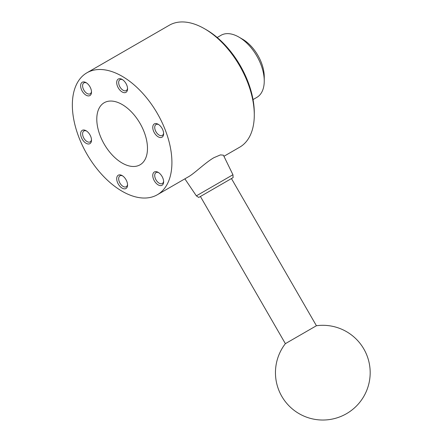 <?xml version="1.0" encoding="UTF-8"?>
<svg xmlns="http://www.w3.org/2000/svg" width="442" height="442" viewBox="0 0 442 442"><rect width="100%" height="100%" fill="white"/><g stroke="black" fill="none" stroke-linecap="round" stroke-linejoin="round"><path stroke-width="0.66" d="M264.25 80.985L264.25 76.803A30.725 17.741 60 0 0 242.525 39.178L238.901 37.084A35.846 20.697 60 0 1 264.25 80.985A35.846 20.697 60 0 1 256.824 97.395L253.039 99.577M254.288 114.953L254.288 112.865A67.847 39.172 60 0 0 206.315 29.769L204.502 28.724A70.411 40.653 60 0 1 254.288 114.953A70.411 40.653 60 0 1 239.708 147.186L223.939 156.291M171.916 162.512A70.411 40.653 60 0 1 157.335 194.745A70.411 40.653 60 0 1 103.08 175.883A70.411 40.653 60 0 1 72.344 105.025A70.411 40.653 60 0 1 86.925 72.792A70.411 40.653 60 0 1 141.186 91.66A70.411 40.653 60 0 1 171.916 162.512M157.335 194.745L188.458 176.778C194.43 173.485 205.386 162.546 213.917 157.689L220.464 154.888L223.398 155.186L232.94 174.745L196.353 195.867L184.872 178.844M231.448 178.562L198.745 197.447L233.111 177.601L231.448 178.562L316.417 325.737L285.377 343.661A47.366 47.366 0 0 0 299.135 413.684A47.366 47.366 0 0 0 363.838 396.347A47.366 47.366 0 0 0 316.417 325.737M127.539 184.38A6.293 3.635 60 0 1 126.257 186.734A6.293 3.635 60 0 1 123.114 186.425A6.293 3.635 60 0 1 118.997 180.877A6.293 3.635 60 0 1 119.964 175.833A6.293 3.635 60 0 1 122.644 175.905M122.13 188.121A7.68 4.437 60 0 1 116.699 178.717A7.68 4.437 60 0 1 122.13 175.579L122.13 175.579A7.68 4.437 60 0 1 127.561 184.988A7.68 4.437 60 0 1 122.13 188.121M122.644 79.742A6.293 3.635 -120 0 0 119.964 79.67A6.293 3.635 -120 0 0 118.997 84.715A6.293 3.635 -120 0 0 123.114 90.262A6.293 3.635 -120 0 0 126.257 90.571A6.293 3.635 -120 0 0 127.539 88.218M122.13 91.958A7.68 4.437 60 0 1 116.699 82.555A7.68 4.437 60 0 1 122.13 79.416L122.13 79.416A7.68 4.437 60 0 1 127.561 88.825A7.68 4.437 60 0 1 122.13 91.958M163.601 181.159A6.293 3.635 60 0 1 163.026 182.861A6.293 3.635 60 0 1 162.319 183.513A6.293 3.635 60 0 1 156.462 180.579A6.293 3.635 60 0 1 155.319 173.27A6.293 3.635 60 0 1 156.026 172.612A6.293 3.635 60 0 1 158.706 172.684M162.894 184.48A7.68 4.437 60 0 1 155.473 182.491A7.68 4.437 60 0 1 153.49 172.778A7.68 4.437 60 0 1 158.192 172.358A7.68 4.437 60 0 1 163.623 181.767A7.68 4.437 60 0 1 162.894 184.48M86.582 82.963A6.293 3.635 -120 0 0 83.903 82.892A6.293 3.635 -120 0 0 83.195 83.549A6.293 3.635 -120 0 0 84.339 90.859A6.293 3.635 -120 0 0 90.196 93.792A6.293 3.635 -120 0 0 90.903 93.14A6.293 3.635 -120 0 0 91.477 91.439M90.776 94.759A7.68 4.437 60 0 1 83.356 92.776A7.68 4.437 60 0 1 81.367 83.057A7.68 4.437 60 0 1 86.068 82.637A7.68 4.437 60 0 1 91.5 92.046A7.68 4.437 60 0 1 90.776 94.759M86.582 131.042A6.293 3.635 -120 0 0 83.903 130.976A6.293 3.635 -120 0 0 83.195 136.771A6.293 3.635 -120 0 0 90.196 141.876A6.293 3.635 -120 0 0 91.477 139.517M90.776 136.572A7.68 4.437 60 0 1 91.5 140.125A7.68 4.437 60 0 1 87.477 143.86A7.68 4.437 60 0 1 81.367 137.412A7.68 4.437 60 0 1 81.367 131.141A7.68 4.437 60 0 1 86.068 130.721A7.68 4.437 60 0 1 90.776 136.572M163.601 133.075A6.293 3.635 60 0 1 162.319 135.434A6.293 3.635 60 0 1 155.319 130.329A6.293 3.635 60 0 1 156.026 124.534A6.293 3.635 60 0 1 158.706 124.6M162.894 130.13A7.68 4.437 60 0 1 163.623 133.683A7.68 4.437 60 0 1 159.595 137.418A7.68 4.437 60 0 1 153.49 130.97A7.68 4.437 60 0 1 153.49 124.699A7.68 4.437 60 0 1 158.192 124.279A7.68 4.437 60 0 1 162.894 130.13M147.479 148.401A35.846 20.697 60 0 1 140.053 164.811A35.846 20.697 60 0 1 112.434 155.208A35.846 20.697 60 0 1 96.787 119.136A35.846 20.697 60 0 1 104.207 102.726A35.846 20.697 60 0 1 131.832 112.329A35.846 20.697 60 0 1 147.479 148.401M86.925 72.792L169.303 25.238A70.411 40.653 60 0 1 204.502 28.724M217.199 37.493L220.978 35.31A35.846 20.697 60 0 1 238.901 37.084M198.745 197.447L196.353 195.867M200.408 196.486L285.377 343.661M233.111 177.601L232.94 174.745"/></g></svg>
